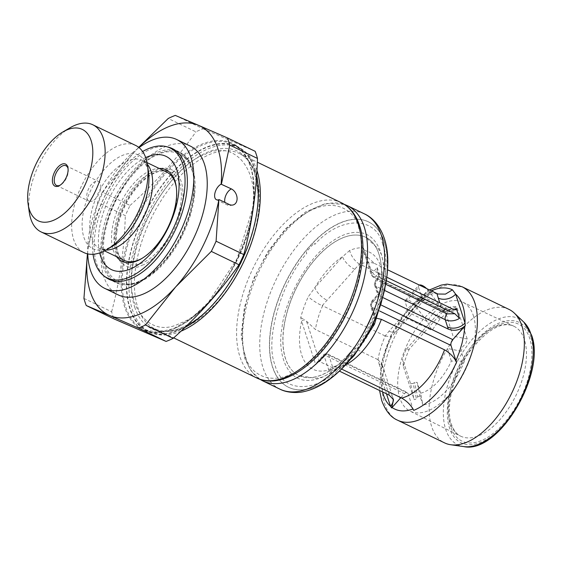 <?xml version="1.0" encoding="UTF-8"?>
<svg xmlns="http://www.w3.org/2000/svg" width="562" height="562" viewBox="0 0 562 562"><rect width="100%" height="100%" fill="white"/><g stroke="black" fill="none" stroke-linecap="round" stroke-linejoin="round"><path stroke-width="0.42" stroke-dasharray="2.81 2.11" d="M142.046 265.243C151.6 262.897 176.925 238.59 182.376 203.311C186.914 168.424 165.628 164.287 155.534 170.441C145.98 172.787 120.647 197.1 115.196 232.38C110.665 267.266 131.944 271.404 142.046 265.243M135.695 145.467A59.495 31.212 -64.2 0 0 117.36 146.204A59.495 31.212 -64.2 0 0 72.393 215.253A59.495 31.212 -64.2 0 0 83.984 252.626M92.4 201.013A10.938 5.739 115.8 0 1 89.028 201.147A10.938 5.739 115.8 0 1 87.524 191.551A10.938 5.739 115.8 0 1 95.168 181.582A10.938 5.739 115.8 0 1 98.54 181.449A10.938 5.739 115.8 0 1 100.043 191.045A10.938 5.739 115.8 0 1 92.4 201.013M68.072 168.797A10.938 5.739 115.8 0 1 68.178 169.373A10.938 5.739 115.8 0 1 60.689 184.891A10.938 5.739 115.8 0 1 60.169 185.172M69.997 127.792A59.495 31.212 -64.2 0 0 29.266 212.19M139.833 280.789C152.52 277.67 186.155 245.39 193.391 198.541C199.412 152.218 171.157 146.724 157.746 154.901C145.059 158.02 111.424 190.293 104.188 237.15C98.16 283.473 126.422 288.959 139.833 280.789M167.511 146.949A72.617 38.097 -64.2 0 0 149.921 149.464A72.617 38.097 -64.2 0 0 100.682 211.179A72.617 38.097 -64.2 0 0 104.932 276.609M190.089 145.972A82.677 43.372 -64.2 0 0 164.61 146.998A82.677 43.372 -64.2 0 0 106.857 222.341A82.677 43.372 -64.2 0 0 118.217 294.895M175.309 115.414L203.008 128.782A118.111 61.961 -64.2 0 0 199.482 130.201A118.111 61.961 -64.2 0 0 195.92 131.852L168.221 118.484M203.008 128.782L255.155 151.311M256.63 175.407A102.797 53.931 -64.2 0 0 237.073 146.303A102.797 53.931 -64.2 0 0 171.979 173.054A102.797 53.931 -64.2 0 0 127.686 266.887A102.797 53.931 -64.2 0 0 147.708 331.468A102.797 53.931 -64.2 0 0 184.828 327.548M252.029 213.075C260.557 170.145 234.516 138.273 204.371 154.726C175.253 163.921 136.13 223.992 132.751 264.695C124.23 307.632 150.265 339.497 180.416 323.052C209.535 313.849 248.65 253.778 252.029 213.075M83.935 298.394L111.634 311.762A118.111 61.961 -64.2 0 0 113.945 318.893M102.389 192.071A118.111 61.961 -64.2 0 0 97.612 202.271L88.079 249.029A104.989 55.076 115.8 0 1 132.611 153.981L102.389 192.071L130.089 205.439A118.111 61.961 -64.2 0 0 125.312 215.639L97.612 202.271M138.695 147.328L132.611 153.981A104.989 55.076 115.8 0 1 138.828 147.441M130.089 205.439C155.597 182.629 177.536 158.105 195.92 131.852M111.634 311.762C119.748 281.436 124.307 249.395 125.312 215.639M87.475 253.848A104.989 55.076 115.8 0 1 88.079 249.029M87.735 253.905A82.677 43.372 115.8 0 1 139.039 147.609M134.662 307.021A98.603 51.725 -64.2 0 0 195.667 319.827A98.603 51.725 -64.2 0 0 257.796 191.094A98.603 51.725 -64.2 0 0 254.621 172.927A98.603 51.725 -64.2 0 0 174.403 177.557A98.603 51.725 -64.2 0 0 134.662 307.021M358.851 228.341C355.528 208.509 325.201 186.549 282.911 232.731C262.946 256.975 250.357 281.78 245.144 307.147C241.147 329.824 241.196 345.876 245.285 355.296C248.608 375.135 278.935 397.088 321.225 350.913C341.19 326.663 353.779 301.857 358.992 276.49C362.982 253.813 362.94 237.768 358.851 228.341M180.957 331.208A102.361 53.699 115.8 0 1 150.152 332.163A102.361 53.699 115.8 0 1 132.379 309.578A102.361 53.699 115.8 0 1 158.835 194.48A102.361 53.699 115.8 0 1 239.131 147.785A102.361 53.699 115.8 0 1 256.904 170.37A102.361 53.699 115.8 0 1 256.932 170.441M254.656 169.281A102.361 53.699 115.8 0 1 228.193 284.379A102.361 53.699 115.8 0 1 147.897 331.074A102.361 53.699 115.8 0 1 130.124 308.489A102.361 53.699 115.8 0 1 156.587 193.398A102.361 53.699 115.8 0 1 236.883 146.703A102.361 53.699 115.8 0 1 254.656 169.281M382.764 244.568C376.203 215.843 340.242 215.766 314.776 244.421L314.193 243.051L306.192 251.994L306.796 253.343C281.239 281.717 264.449 340.776 275.05 364.977C281.604 393.695 317.572 393.772 343.038 365.124L343.263 366.319L351.264 357.376L351.018 356.203C376.568 327.822 393.365 268.769 382.764 244.568M358.858 228.348C355.535 208.509 325.208 186.556 282.918 232.731C262.953 256.982 250.364 281.787 245.151 307.147C241.154 329.824 241.203 345.876 245.292 355.296C248.615 375.135 278.942 397.088 321.232 350.913C341.197 326.663 353.786 301.857 358.999 276.497C362.989 253.82 362.947 237.768 358.858 228.348M351.728 357.706A91.866 48.191 115.8 0 1 326.332 381.162A91.866 48.191 115.8 0 1 288.643 387.344A91.866 48.191 115.8 0 1 270.751 329.634A91.866 48.191 115.8 0 1 310.329 245.777A91.866 48.191 115.8 0 1 368.496 221.878A91.866 48.191 115.8 0 1 387.113 255.225A91.866 48.191 115.8 0 1 386.389 279.588A91.866 48.191 115.8 0 1 384.563 289.627M386.22 279.504A91.866 48.191 115.8 0 1 346.642 363.361A91.866 48.191 115.8 0 1 288.475 387.26A91.866 48.191 115.8 0 1 270.582 329.55A91.866 48.191 115.8 0 1 310.161 245.699A91.866 48.191 115.8 0 1 368.328 221.793A91.866 48.191 115.8 0 1 386.22 279.504M283.936 327.302A76.776 40.274 115.8 0 1 341.963 238.197A76.776 40.274 115.8 0 1 380.586 285.475A76.776 40.274 115.8 0 1 322.553 374.58A76.776 40.274 115.8 0 1 283.936 327.302M418.634 287.47L421.914 297.579A5.114 2.684 -64.2 0 0 422.294 298.303L423.024 298.584L424.057 297.319A74.114 38.876 -64.2 0 0 405.785 317.748L408.11 315.219L408.764 313.42A5.114 2.684 115.8 0 0 408.595 312.465L405.321 302.349L418.634 287.47A6.997 2.866 -138.2 0 1 418.781 285.391A6.997 2.866 -138.2 0 1 419.273 285.06M437.096 293.659A57.113 29.962 -64.2 0 0 422.441 294.376L389.066 331.116L385.223 335.985A57.113 29.962 -64.2 0 0 378.022 359.701L379.153 364.113A12.666 9.456 -18 0 1 383.502 368.82A12.666 9.456 -18 0 1 381.162 377.418L380.776 369.965A67.152 35.23 115.8 0 1 391.25 335.507L396.182 327.787A65.332 34.275 115.8 0 1 424.991 295.577L431.152 290.898A67.152 35.23 115.8 0 1 431.265 290.849M508.968 309.381A74.114 38.876 -64.2 0 0 461.543 329.213A74.114 38.876 -64.2 0 0 444.542 442.87M426.642 288.615A6.997 2.866 -138.2 0 1 427.928 290.083L414.616 304.969L427.239 321.464L432.016 330.407L440.074 318.851L450.288 309.978L424.057 297.319A74.114 38.876 115.8 0 1 462.027 286.725M473.344 315.577A60.499 31.739 115.8 0 1 457.616 383.741A60.499 31.739 115.8 0 1 410.091 411.131A60.499 31.739 115.8 0 1 399.744 397.861A60.499 31.739 115.8 0 1 415.297 329.964A60.499 31.739 115.8 0 1 462.688 302.159A60.499 31.739 115.8 0 1 473.344 315.577M451.321 361.064L447.457 348.44L461.135 351.236L464.381 361.24L451.321 361.064A43.344 22.74 115.8 0 1 438.683 380.896A43.344 22.74 115.8 0 1 420.657 393.203L422.891 405.033L420.264 396.927C419.8 395.711 418.943 395.76 417.707 397.074L416.393 398.542L413.133 383.46L414.552 382.49L417.707 397.074M464.381 361.24A52.154 27.362 115.8 0 1 447.247 389.733A52.154 27.362 115.8 0 1 422.891 405.033M341.563 369.051L338.535 367.59L333.603 366.705L332.662 367.162L328.77 355.156A3.33 2.487 162 0 0 324.19 356.189L329.353 371.623A67.299 35.308 -64.2 0 0 354.854 353.231A67.299 35.308 -64.2 0 0 375.795 319.371L374.917 319.413A3.33 2.487 -18 0 1 375.557 317.235A65.002 34.099 -64.2 0 0 364.745 250.645A3.33 2.487 162 0 0 364.127 252.907L364.127 252.907A3.33 2.487 162 0 0 364.436 253.49L363.164 247.821A67.637 35.483 -64.2 0 0 349.697 250.455C350.646 255.281 355.191 261.92 359.49 263.985L359.835 264.161A57.113 29.962 115.8 0 1 374.482 263.438L365.7 255.478L364.436 253.49M349.697 250.455L342.553 256.701A65.002 34.099 -64.2 0 0 327.871 269.57A65.002 34.099 -64.2 0 0 314.882 287.639L308.285 296.757A67.637 35.483 -64.2 0 0 300.726 317.614L301.618 321.218A65.002 34.099 -64.2 0 0 328.672 370.007A3.33 2.487 -18 0 1 331.116 368.714L332.662 367.162M331.116 368.714L329.353 371.623M347.941 354.952A76.776 40.274 115.8 0 1 298.815 375.5A76.776 40.274 115.8 0 1 316.427 257.754A76.776 40.274 115.8 0 1 365.553 237.206A76.776 40.274 115.8 0 1 347.941 354.952M391.25 335.507L391.356 336.975L385.223 335.985M389.066 331.116A12.666 5.184 41.8 0 0 395.908 331.545L395.908 331.545A12.666 5.184 41.8 0 0 396.182 327.787L424.991 295.577A12.666 5.184 41.8 0 1 424.724 299.335L391.356 336.975M417.882 298.907A12.666 5.184 41.8 0 0 424.724 299.335L429.628 294.179L431.152 290.898M371.608 302.223L371.166 303.677A3.33 2.487 162 0 0 370.548 305.939A3.33 2.487 162 0 0 371.693 307.182A4.447 2.332 115.8 0 1 373.484 301.344A3.33 1.363 41.8 0 0 371.679 301.232A3.33 1.363 41.8 0 0 371.608 302.223L378.844 294.137L377.685 294.734L374.489 284.864A3.33 2.487 162 0 0 375.634 286.1A4.447 2.332 115.8 0 1 377.425 280.269L379.856 277.544L378.914 276.469L380.01 276.16L375.549 281.14L375.1 282.602L378.844 294.137M363.164 247.821L364.745 250.645L371.861 272.612L372.768 272.563L377.228 267.575L377.151 271.502L378.444 273.188L386.839 277.235M422.231 294.27L359.835 264.161M374.482 263.438L387.527 269.739M422.441 294.376L428.244 295.078L429.628 294.179M372.768 272.563A3.33 1.363 41.8 0 0 376.006 275.907A4.447 2.332 115.8 0 1 373.168 277.094A4.447 2.332 115.8 0 1 372.395 276.118L441.992 309.704A4.447 2.332 -64.2 0 0 442.765 310.688A4.447 2.332 -64.2 0 0 445.61 309.493L453.45 309.388M386.389 280.698L379.856 277.544L378.444 273.188L376.006 275.907L445.61 309.493M383.41 297.804L377.685 294.734M379.736 311.06L371.693 307.182L375.5 318.928L377.025 318.345M375.5 318.928L374.917 319.413L370.548 305.939L371.679 301.232L377.748 294.453M375.795 319.371L375.557 317.235L371.166 303.677M400.868 397.671L404.471 393.646L325.159 355.367A3.33 1.363 41.8 0 0 323.361 355.254A3.33 1.363 41.8 0 0 323.283 356.245L324.19 356.189M404.471 393.646A4.447 2.332 115.8 0 1 407.317 392.452A4.447 2.332 115.8 0 1 408.089 393.435L328.77 355.156A4.447 2.332 115.8 0 0 328.004 354.179A4.447 2.332 115.8 0 0 325.159 355.367L319.616 361.563L316.954 362.413L315.718 364.703L301.618 321.218A3.33 2.487 162 0 1 305.047 319.883L315.408 329.473A57.113 29.962 115.8 0 1 322.602 305.77L322.251 305.616C317.671 303.866 311.179 299.398 308.285 296.757M379.153 364.113L388.518 392.993A12.666 9.456 -18 0 1 392.859 397.699L382.23 364.492L382.336 366.579L380.776 369.965M378.022 359.701L382.23 364.492M393.541 399.723L392.859 397.699A12.666 9.456 -18 0 1 393.112 398.746M388.518 392.993L389.248 395.163M306.627 321.513L319.616 361.563L339.406 371.117M408.089 393.435L412.965 409.003M413.702 410.372L413.112 408.946M414.616 304.969A6.997 2.866 41.8 0 0 405.469 300.277A6.997 2.866 41.8 0 0 405.321 302.349M427.928 290.083L440.552 306.578L443.109 308.503L450.288 309.978M422.294 298.303L408.764 313.42M467.212 339.019L453.049 336.125L445.301 311.524L456.744 306.719L467.212 339.019L465.947 343.15L462.407 347.112L461.135 351.236M445.68 308.426L439.133 312.535L405.94 349.641L409.284 349.114L445.68 308.426A56.6 29.695 115.8 0 1 456.744 306.719M445.301 311.524A47.791 25.072 -64.2 0 0 439.133 312.535M403.333 366.305L402.617 359.139L410.576 383.607L413.836 398.69L403.333 366.305A56.6 29.695 115.8 0 1 409.284 349.114M405.94 349.641A47.791 25.072 -64.2 0 0 402.617 359.139M410.576 383.607L413.133 383.46M413.836 398.69C414.299 399.905 415.149 399.856 416.393 398.542M420.657 393.203L417.109 382.357L414.552 382.49M377.812 359.596L315.408 329.473M385.005 335.886L322.602 305.77M300.726 317.614L305.047 319.883M322.251 305.616L359.49 263.985M354.868 269.402A12.666 5.184 41.8 0 1 342.553 256.701L314.882 287.639A12.666 5.184 41.8 0 0 327.189 300.347M145.684 157.592A62.867 32.982 -64.2 0 0 99.158 230.111A62.867 32.982 -64.2 0 0 99.692 252.9M116.559 256.686A50.742 26.618 115.8 0 1 112.154 229.401A50.742 26.618 115.8 0 1 159.144 168.438M116.854 231.663A50.742 26.618 115.8 0 1 138.716 185.348A50.742 26.618 115.8 0 1 170.848 172.148A50.742 26.618 115.8 0 1 180.725 204.02A50.742 26.618 115.8 0 1 158.863 250.343A50.742 26.618 115.8 0 1 126.731 263.543A50.742 26.618 115.8 0 1 116.854 231.663M93.039 254.27A72.175 37.865 115.8 0 1 93.299 232.647A72.175 37.865 115.8 0 1 142.622 151.536M103.359 237.501A72.175 37.865 -64.2 0 0 117.416 282.848A72.175 37.865 -64.2 0 0 163.12 264.07A72.175 37.865 -64.2 0 0 194.22 198.182A72.175 37.865 -64.2 0 0 180.163 152.843A72.175 37.865 -64.2 0 0 134.459 171.621A72.175 37.865 -64.2 0 0 103.359 237.501M147.075 162.615L142.516 160.416L144.357 161.765L147.925 169.092L148.516 172.176A52.069 27.313 -64.2 0 0 122.116 155.548A52.069 27.313 -64.2 0 0 82.762 215.977A52.069 27.313 -64.2 0 0 108.951 248.039A52.069 27.313 -64.2 0 0 112.864 246.044L107.019 248.671C103.534 249.521 101.167 249.521 99.931 248.664A48.992 25.704 115.8 0 1 93.194 205.671A48.992 25.704 115.8 0 1 127.419 161.027A48.992 25.704 115.8 0 1 142.516 160.416A48.992 25.704 115.8 0 1 147.385 164.308M142.221 258.267A48.992 25.704 -64.2 0 0 176.349 187.553M166.731 172.098A48.992 25.704 -64.2 0 0 151.628 172.71A48.992 25.704 -64.2 0 0 117.409 217.353A48.992 25.704 -64.2 0 0 124.139 260.347C115.814 257.572 111.964 237.466 120.092 215.717C128.558 194.108 139.833 179.819 153.918 172.836C160.528 170.651 164.799 170.405 166.731 172.098M106.007 250.055A48.992 25.704 115.8 0 1 99.931 248.664L104.49 250.863M112.681 280.663A72.617 38.097 -64.2 0 0 115.884 282.595A72.617 38.097 -64.2 0 0 138.266 281.695A72.617 38.097 -64.2 0 0 188.987 215.52A72.617 38.097 -64.2 0 0 179.011 151.796A72.617 38.097 -64.2 0 0 175.506 150.497M175.056 150.377A72.617 38.097 -64.2 0 0 156.629 152.702A72.617 38.097 -64.2 0 0 107.131 215.169A72.617 38.097 -64.2 0 0 112.316 280.389M174.487 328.44A103.45 54.268 -64.2 0 0 252.675 208.376A103.45 54.268 -64.2 0 0 200.641 144.673A103.45 54.268 -64.2 0 0 122.453 264.737A103.45 54.268 -64.2 0 0 174.487 328.44M252.914 208.867A102.797 53.931 115.8 0 1 208.621 302.707A102.797 53.931 115.8 0 1 143.528 329.451A102.797 53.931 115.8 0 1 123.507 264.871A102.797 53.931 115.8 0 1 167.799 171.038A102.797 53.931 115.8 0 1 232.893 144.286A102.797 53.931 115.8 0 1 252.914 208.867M229.191 204.463A8.746 4.587 115.8 0 1 226.493 204.575A8.746 4.587 115.8 0 1 224.898 202.39M256.068 174.901A97.289 51.037 115.8 0 1 230.919 284.295A97.289 51.037 115.8 0 1 154.606 328.679A97.289 51.037 115.8 0 1 137.711 307.21A97.289 51.037 115.8 0 1 162.861 197.824A97.289 51.037 115.8 0 1 239.18 153.44A97.289 51.037 115.8 0 1 256.068 174.901M341.338 202.742A97.289 51.037 -64.2 0 0 265.018 247.125A97.289 51.037 -64.2 0 0 239.869 356.519A97.289 51.037 -64.2 0 0 256.764 377.98M364.485 213.918A97.289 51.037 -64.2 0 0 288.166 258.295A97.289 51.037 -64.2 0 0 263.016 367.688A97.289 51.037 -64.2 0 0 279.911 389.15M347.379 205.664A97.289 51.037 -64.2 0 0 271.06 250.041A97.289 51.037 -64.2 0 0 245.917 359.434A97.289 51.037 -64.2 0 0 262.805 380.896M382.49 284.653C387.464 263.044 379.392 220.381 342.349 235.506C305.033 252.563 282.96 308.271 282.026 328.131C277.059 349.74 285.131 392.402 322.174 377.278C359.49 360.221 381.563 304.513 382.49 284.653M397.601 420.214A74.114 38.876 115.8 0 1 384.731 403.867A74.114 38.876 115.8 0 1 405.785 317.748L432.016 330.407M382.574 391.946A65.332 34.275 115.8 0 1 381.162 377.418L386.487 393.836M523.826 322.11A70.067 36.755 -64.2 0 0 473.942 337.355A70.067 36.755 -64.2 0 0 445.701 429.354A70.067 36.755 -64.2 0 0 463.748 446.586M530.879 337.165A66.85 35.069 -64.2 0 0 476.492 340.305A66.85 35.069 -64.2 0 0 449.551 428.075A66.85 35.069 -64.2 0 0 503.931 424.935A66.85 35.069 -64.2 0 0 530.879 337.165M524.409 339.666A61.075 32.041 -64.2 0 0 513.647 326.115A61.075 32.041 -64.2 0 0 465.807 354.186A61.075 32.041 -64.2 0 0 450.106 422.729A61.075 32.041 -64.2 0 0 460.559 436.126A61.075 32.041 -64.2 0 0 508.533 408.476A61.075 32.041 -64.2 0 0 524.409 339.666M450.696 426.797A64.967 34.078 115.8 0 1 476.878 341.499A64.967 34.078 115.8 0 1 529.734 338.443A64.967 34.078 115.8 0 1 503.545 423.748A64.967 34.078 115.8 0 1 450.696 426.797M345.806 364.773A57.113 29.962 115.8 0 1 338.535 367.59M377.228 267.575L380.01 276.16M365.7 255.478L372.395 276.118A3.33 2.487 -18 0 1 371.25 274.874A3.33 2.487 -18 0 1 371.861 272.612M453.927 309.599A12.666 9.456 -18 0 1 441.992 309.704L439.744 302.77M375.549 281.14A3.33 1.363 -138.2 0 1 375.62 280.157A3.33 1.363 -138.2 0 1 377.425 280.269L385.82 284.323M375.1 282.602A3.33 2.487 162 0 0 374.489 284.864L375.62 280.157L378.914 276.469M384.731 290.491L375.634 286.1L378.69 295.528L373.484 301.344L381.549 305.236M323.283 356.245L315.718 364.703M440.074 318.851A8.887 3.639 -138.2 0 1 433.26 313.189L427.071 321.246M433.26 313.189L440.383 306.36M421.914 297.579L440.552 306.578M427.239 321.464L408.595 312.465M420.264 396.927L417.109 382.357M56.495 185.446L89.028 201.147M66 165.748L98.54 181.449M68.178 169.373L68.002 168.143M60.689 184.891L59.614 185.516M172.302 148.565L179.011 151.796L188.706 160.781L193.904 175.548L194.227 194.522L189.738 215.829L180.922 237.29L168.691 256.701L154.297 272.043L139.186 281.745C130.482 285.482 122.713 285.763 115.884 282.595L109.176 279.356M237.073 146.303L232.893 144.286C249.985 153.672 256.553 175.077 252.598 208.509L237.143 258.583L208.151 302.672L191.003 318.499L173.686 328.601L157.479 332.297L143.528 329.451L147.708 331.468M216.433 199.714L226.493 204.575C228.474 205.692 230.905 205.741 233.771 204.723M195.667 319.827C179.123 330.983 165.432 333.933 154.606 328.679L173.693 337.888M257.796 191.094L254.719 173.44C251.319 163.394 246.135 156.728 239.18 153.44L257.326 162.2M150.152 332.163L147.897 331.074M239.131 147.785L236.883 146.703M344.274 204.371L325.798 203.416L305.728 211.86L285.826 228.495L267.856 251.621L253.553 278.914L244.358 307.604L241.224 334.826L244.561 357.973L250.708 370.491L259.869 379.266M387.113 255.225L387.176 273.863M340.958 369.62L326.332 381.162M429.438 289.964L408.665 307.625L391.658 333.498L381.282 362.862L379.561 390.492M462.688 302.159L513.647 326.115C501.803 321.218 487.324 329.48 470.211 350.885C453.429 373.519 445.252 407.099 451.412 424.162C453.513 430.26 456.562 434.25 460.559 436.126L410.091 411.131M333.603 366.705C339.926 365.019 347.204 359.771 355.444 350.948C363.312 342.082 369.803 331.566 374.917 319.399M351.44 358.423L338.731 369.262L322.377 377.109L315.816 378.345L298.815 375.5M363.888 252.197L371.25 274.874L373.168 277.094L442.765 310.688C447.113 312.549 451.532 312.254 456.007 309.788M437.953 294.024C436.33 293.069 433.091 293.42 428.244 295.078M378.858 276.757L377.151 271.502M384.928 289.037L385.511 272.451L381.5 254.705L378.381 248.79L365.553 237.206M316.954 362.413L323.361 355.254C324.112 353.863 325.658 353.505 328.004 354.179L407.317 392.452M405.469 300.277L418.781 285.391M443.109 308.51L422.673 298.647M408.11 315.219L423.024 298.584M391.44 336.842C386.754 347 383.72 356.919 382.336 366.579M166.148 169.879L170.848 172.148M113.131 280.775L117.416 282.848M175.871 150.771L180.163 152.843M122.038 261.281L126.731 263.543"/><path stroke-width="0.84" d="M28.1 203.971L29.266 212.19A59.495 31.212 -64.2 0 0 41.096 231.923L83.984 252.626A59.495 31.212 -64.2 0 0 102.319 251.888A59.495 31.212 -64.2 0 0 106.794 249.605A59.495 31.212 -64.2 0 0 147.286 182.84A59.495 31.212 -64.2 0 0 147.525 165.207A59.495 31.212 -64.2 0 0 135.695 145.467L92.807 124.771A59.495 31.212 -64.2 0 0 74.472 125.509A59.495 31.212 -64.2 0 0 69.997 127.792L62.839 131.986A50.742 26.618 115.8 0 1 66.66 130.04A50.742 26.618 115.8 0 1 92.182 161.287A50.742 26.618 115.8 0 1 53.826 220.178A50.742 26.618 115.8 0 1 28.1 203.971A50.742 26.618 115.8 0 1 62.839 131.986M41.096 231.923A59.495 31.212 -64.2 0 0 59.431 231.186A59.495 31.212 -64.2 0 0 100.984 176.974A59.495 31.212 -64.2 0 0 92.807 124.771M58.694 185.987A12.252 6.428 115.8 0 1 52.533 178.449A12.252 6.428 115.8 0 1 61.792 164.23A12.252 6.428 115.8 0 1 68.002 168.143A12.252 6.428 115.8 0 1 59.614 185.516A12.252 6.428 115.8 0 1 58.694 185.987M60.169 185.172A10.938 5.739 115.8 0 1 59.867 185.312A10.938 5.739 115.8 0 1 56.495 185.446A10.938 5.739 115.8 0 1 54.992 175.85A10.938 5.739 115.8 0 1 62.635 165.881A10.938 5.739 115.8 0 1 66 165.748A10.938 5.739 115.8 0 1 68.072 168.797M104.932 276.609A72.617 38.097 -64.2 0 0 109.176 279.356A72.617 38.097 -64.2 0 0 131.557 278.457A72.617 38.097 -64.2 0 0 182.285 212.288A72.617 38.097 -64.2 0 0 172.302 148.565A72.617 38.097 -64.2 0 0 167.511 146.949M139.039 147.609A82.677 43.372 115.8 0 1 151.192 140.528A82.677 43.372 115.8 0 1 176.672 139.502A82.677 43.372 115.8 0 1 188.038 212.057A82.677 43.372 115.8 0 1 130.286 287.393A82.677 43.372 115.8 0 1 104.806 288.418A82.677 43.372 115.8 0 1 87.735 253.905M104.806 288.418L118.217 294.895A82.677 43.372 -64.2 0 0 143.703 293.87A82.677 43.372 -64.2 0 0 201.456 218.527A82.677 43.372 -64.2 0 0 190.089 145.972L176.672 139.502M257.466 158.449A118.111 61.961 -64.2 0 0 255.155 151.311L227.455 137.95A118.111 61.961 115.8 0 1 229.774 145.08L257.466 158.449C256.462 192.204 251.902 224.238 243.789 254.565L216.089 241.196A118.111 61.961 115.8 0 1 211.312 251.397L239.012 264.765A118.111 61.961 -64.2 0 0 243.789 254.565M239.012 264.765C220.634 291.018 198.688 315.542 173.18 338.352L145.488 324.984A118.111 61.961 115.8 0 1 138.393 328.053L166.092 341.422L113.945 318.893L86.246 305.524A118.111 61.961 115.8 0 1 83.935 298.394L87.426 253.841M166.092 341.422A118.111 61.961 -64.2 0 0 169.619 340.01A118.111 61.961 -64.2 0 0 173.18 338.352M184.828 327.548A102.797 53.931 -64.2 0 0 257.094 210.883A102.797 53.931 -64.2 0 0 256.63 175.407M138.828 147.441A104.989 55.076 115.8 0 1 198.688 125.382L175.309 115.414A118.111 61.961 115.8 0 0 168.221 118.484L138.695 147.328M86.246 305.524L109.625 315.486A104.989 55.076 115.8 0 1 87.475 253.848M145.488 324.984L175.702 286.887A104.989 55.076 115.8 0 1 109.625 315.486L138.393 328.053M216.089 241.196L218.899 199.7A104.989 55.076 115.8 0 1 175.702 286.887L211.312 251.397M227.455 137.95L198.688 125.382A104.989 55.076 115.8 0 1 221.112 184.174L231.403 188.923A8.746 6.365 66.6 0 1 236.974 197.072A8.746 6.365 66.6 0 1 233.771 204.723A8.746 6.365 66.6 0 1 229.191 204.463L219.201 199.643M221.112 184.174A8.746 4.587 -64.2 0 0 215.176 192.204A8.746 4.587 -64.2 0 0 216.433 199.714A8.746 4.587 -64.2 0 0 218.899 199.7M221.414 184.104L229.774 145.08M256.932 170.441A102.361 53.699 115.8 0 1 243.69 261.871A102.361 53.699 115.8 0 1 180.957 331.208M384.563 289.627A91.866 48.191 115.8 0 1 351.728 357.706M431.265 290.849A67.152 35.23 115.8 0 1 452.459 289.837L455.642 294.158A65.332 34.275 115.8 0 1 462.821 305.798A65.332 34.275 115.8 0 1 465.006 323.031A12.666 9.456 -18 0 1 447.591 326.958L445.23 319.694A12.666 9.456 162 0 0 459.526 318.373L454.869 313.751L386.389 280.698M444.542 442.87A74.114 38.876 -64.2 0 0 450.766 444.746A74.114 38.876 -64.2 0 0 491.961 423.038A74.114 38.876 -64.2 0 0 514.307 313.09A74.114 38.876 -64.2 0 0 508.968 309.381L462.027 286.725A74.114 38.876 115.8 0 1 474.897 303.08A74.114 38.876 115.8 0 1 445.02 400.383A74.114 38.876 115.8 0 1 397.601 420.214L444.542 442.87M387.527 269.739L437.953 294.017L445.448 294.116L452.459 289.837M439.744 302.77L436.885 293.561M438.227 298.078A12.666 9.456 162 0 0 455.642 294.158L465.006 323.031L465.259 325.714C459.997 330.273 454.349 331.411 448.314 329.128L447.591 326.958M459.526 318.373L456.288 308.383L456.007 309.788L453.45 309.388L386.839 277.235M448.314 329.128L383.41 297.804M381.549 305.236L452.796 339.624A4.447 2.332 -64.2 0 0 451.005 345.454L379.736 311.06M452.796 339.624L465.259 325.714M464.865 326.129L463.889 334.467L462.055 343.136L459.393 351.96L455.958 360.741L451.005 345.454M377.025 318.345L381.366 319.335L444.528 349.824C450.05 353.062 454.054 357.179 456.548 362.174A67.152 35.23 115.8 0 1 413.702 410.372C411.229 405.42 407.225 401.317 401.697 398.072L341.563 369.051M456.548 362.174L455.958 360.741M393.112 398.746A12.666 9.456 -18 0 1 390.527 406.291A65.332 34.275 115.8 0 1 383.34 394.65A65.332 34.275 115.8 0 1 382.574 391.946M339.406 371.117L389.248 395.163L393.541 399.723L391.7 407.942L390.527 406.291L386.487 393.836M391.7 407.942L400.868 397.671M413.112 408.946C404.914 411.988 397.896 411.51 392.065 407.513M419.273 285.06A6.997 2.866 -138.2 0 1 426.642 288.615M99.692 252.9A62.867 32.982 -64.2 0 0 139.903 263.529A62.867 32.982 -64.2 0 0 178.294 195.864A62.867 32.982 -64.2 0 0 145.684 157.592M159.144 168.438A50.742 26.618 115.8 0 1 166.148 169.879A50.742 26.618 115.8 0 1 176.032 201.758A50.742 26.618 115.8 0 1 154.171 248.074A50.742 26.618 115.8 0 1 122.038 261.281A50.742 26.618 115.8 0 1 116.559 256.686M142.622 151.536A72.175 37.865 115.8 0 1 170.096 147.982A72.175 37.865 115.8 0 1 184.153 193.328A72.175 37.865 115.8 0 1 153.061 259.215A72.175 37.865 115.8 0 1 107.356 277.993A72.175 37.865 115.8 0 1 93.039 254.27M106.794 249.605L112.864 246.044A52.069 27.313 -64.2 0 0 148.305 187.61A52.069 27.313 -64.2 0 0 148.516 172.176L147.525 165.207M147.385 164.308A48.992 25.704 115.8 0 1 147.349 208.839A48.992 25.704 115.8 0 1 115.027 248.053A48.992 25.704 115.8 0 1 106.007 250.055M104.49 250.863L124.139 260.347A48.992 25.704 -64.2 0 0 139.243 259.742A48.992 25.704 -64.2 0 0 142.221 258.267M176.349 187.553A48.992 25.704 -64.2 0 0 166.731 172.098L147.075 162.615M175.506 150.497A72.617 38.097 -64.2 0 0 175.056 150.377M112.316 280.389A72.617 38.097 -64.2 0 0 112.681 280.663M224.898 202.39A8.746 4.587 115.8 0 1 231.403 188.923M358.226 224.21A97.289 51.037 -64.2 0 0 341.338 202.742C349.943 207.076 356.027 214.719 359.575 225.671C369.065 253.35 357.868 300.48 334.285 335.078C311.474 369.578 278.892 389.009 256.764 377.98A97.289 51.037 -64.2 0 0 333.076 333.596A97.289 51.037 -64.2 0 0 358.226 224.21M381.373 235.38A97.289 51.037 -64.2 0 0 364.485 213.918C371.18 216.883 379.512 224.203 384.38 238.632C394.903 269.395 380.509 321.035 353.54 355.409C344.548 367.028 334.896 376.161 324.597 382.792C317.881 387.085 311.151 389.986 304.4 391.503C299.342 392.908 288.18 393.421 279.911 389.15A97.289 51.037 -64.2 0 0 356.231 344.773A97.289 51.037 -64.2 0 0 381.373 235.38M279.911 389.15L262.805 380.896A97.289 51.037 -64.2 0 0 339.125 336.512A97.289 51.037 -64.2 0 0 364.274 227.125A97.289 51.037 -64.2 0 0 347.379 205.664L344.274 204.371M463.748 446.586A70.067 36.755 -64.2 0 0 502.702 426.059A70.067 36.755 -64.2 0 0 530.942 334.06A70.067 36.755 -64.2 0 0 523.826 322.11L531.49 334.903C546.475 373.568 498.712 454.405 463.748 446.586L450.766 444.746M381.366 319.335A57.113 29.962 115.8 0 1 362.286 351.376A57.113 29.962 115.8 0 1 345.806 364.773M456.288 308.383A12.666 9.456 -18 0 1 453.927 309.599M384.731 290.491L445.23 319.694A4.447 2.332 115.8 0 1 447.022 313.856L454.869 313.751M385.82 284.323L447.022 313.856M401.697 398.072A57.113 29.962 -64.2 0 0 444.528 349.824M256.764 377.98L173.693 337.888M341.331 202.742L257.326 162.2M259.869 379.266L262.805 380.896M364.485 213.918L347.379 205.664M387.176 273.863L386.403 280.642L380.881 304.309L372.662 324.984L357.214 351.011L340.958 369.62M462.027 286.725L447.085 284.112L441.135 285.131L429.438 289.964M379.561 390.492L381.724 400.608C385.56 410.85 390.85 417.39 397.601 420.214M384.928 289.037L374.475 324.232L354.299 355.353L351.44 358.423M523.826 322.11L514.307 313.09M107.356 277.993L113.131 280.775M170.096 147.982L175.871 150.771"/></g></svg>
